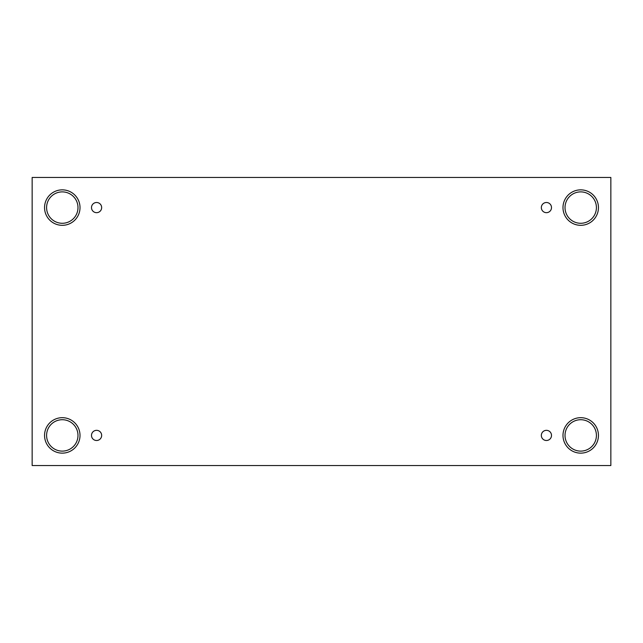<?xml version="1.0" encoding="UTF-8"?>
<svg xmlns="http://www.w3.org/2000/svg" width="643" height="643" viewBox="0 0 643 643"><rect width="100%" height="100%" fill="white"/><g stroke="black" fill="none" stroke-linecap="round" stroke-linejoin="round"><path stroke-width="0.96" d="M610.85 177.452L32.15 177.452L32.15 465.548L610.85 465.548L610.85 177.452M96.579 440.503A5.088 5.088 0 0 1 92.174 432.876A5.088 5.088 0 0 1 100.983 432.876A5.088 5.088 0 0 1 96.579 440.503M546.421 440.503A5.088 5.088 0 0 1 542.017 432.876A5.088 5.088 0 0 1 550.826 432.876A5.088 5.088 0 0 1 546.421 440.503M546.421 212.672A5.088 5.088 0 0 1 542.017 205.045A5.088 5.088 0 0 1 550.826 205.045A5.088 5.088 0 0 1 546.421 212.672M96.579 212.672A5.088 5.088 0 0 1 92.174 205.045A5.088 5.088 0 0 1 100.983 205.045A5.088 5.088 0 0 1 96.579 212.672M580.717 453.138A17.723 17.723 0 0 1 565.366 426.55A17.723 17.723 0 0 1 596.069 426.55A17.723 17.723 0 0 1 580.717 453.138M62.283 453.138A17.723 17.723 0 0 1 46.931 426.55A17.723 17.723 0 0 1 77.634 426.55A17.723 17.723 0 0 1 62.283 453.138M62.283 225.315A17.723 17.723 0 0 1 46.931 198.719A17.723 17.723 0 0 1 77.634 198.719A17.723 17.723 0 0 1 62.283 225.315M580.717 225.315A17.723 17.723 0 0 1 565.366 198.719A17.723 17.723 0 0 1 596.069 198.719A17.723 17.723 0 0 1 580.717 225.315M565.02 207.585A15.689 15.689 0 0 1 588.562 193.993A15.689 15.689 0 0 1 588.562 221.176A15.689 15.689 0 0 1 565.02 207.585M46.593 207.585A15.689 15.689 0 0 1 70.135 193.993A15.689 15.689 0 0 1 70.135 221.176A15.689 15.689 0 0 1 46.593 207.585M46.593 435.415A15.689 15.689 0 0 1 70.135 421.824A15.689 15.689 0 0 1 70.135 449.007A15.689 15.689 0 0 1 46.593 435.415M565.02 435.415A15.689 15.689 0 0 1 588.562 421.824A15.689 15.689 0 0 1 588.562 449.007A15.689 15.689 0 0 1 565.02 435.415"/></g></svg>
